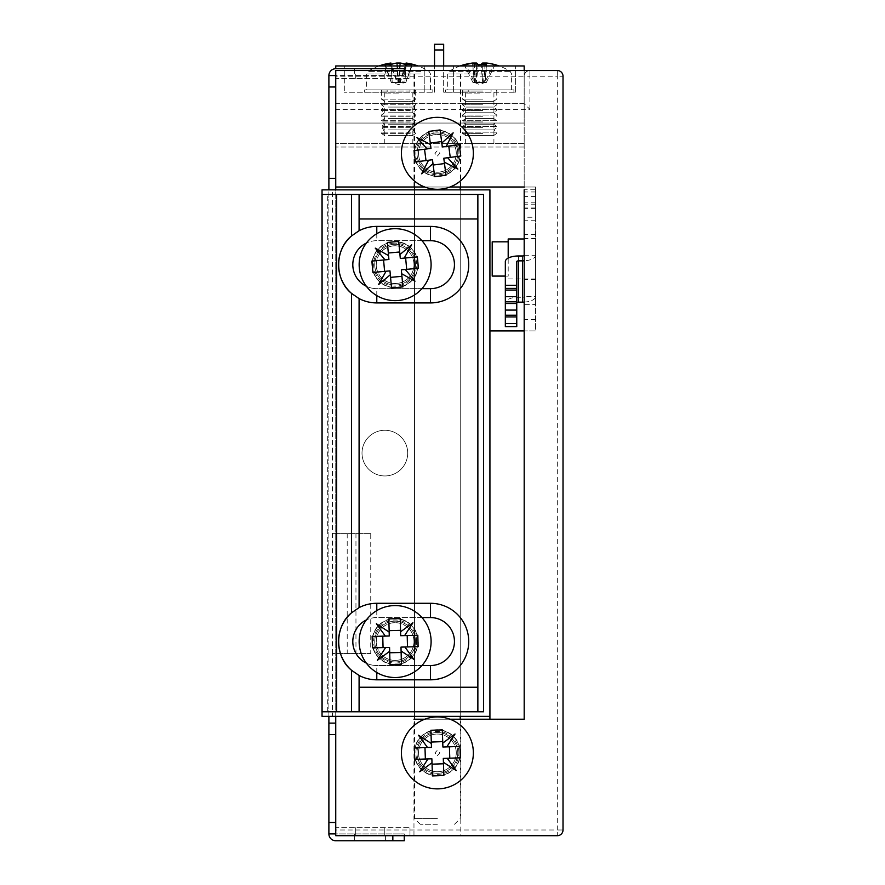 <?xml version="1.0" encoding="UTF-8"?>
<svg xmlns="http://www.w3.org/2000/svg" width="885" height="885" viewBox="0 0 885 885"><rect width="100%" height="100%" fill="white"/><g stroke="black" fill="none" stroke-linecap="round" stroke-linejoin="round"><path stroke-width="0.66" stroke-dasharray="4.42 3.32" d="M508.189 238.972L508.189 258.099M508.189 278.941L535.602 278.941L535.602 238.972L535.602 278.941M524.185 238.972L535.602 238.972M505.335 276.087L508.189 276.087L508.189 241.826L508.189 276.087M414.257 153.315A23.132 23.132 0 0 0 437.389 176.447A23.132 23.132 0 0 0 460.51 153.315A23.132 23.132 0 0 0 437.389 130.195A23.132 23.132 0 0 0 414.257 153.315M418.539 153.315A18.839 18.839 0 0 0 437.389 172.166A18.839 18.839 0 0 0 456.229 153.315A18.839 18.839 0 0 0 437.389 134.476A18.839 18.839 0 0 0 418.539 153.315A18.839 18.839 0 0 0 437.389 172.166A18.839 18.839 0 0 0 456.229 153.315A18.839 18.839 0 0 0 437.389 134.476A18.839 18.839 0 0 0 418.539 153.315M437.389 156.003L439.856 153.315L437.389 150.627L434.911 153.315L437.389 156.003M414.257 752.903A23.132 23.132 0 0 0 437.389 776.023A23.132 23.132 0 0 0 460.51 752.903A23.132 23.132 0 0 0 437.389 729.771A23.132 23.132 0 0 0 414.257 752.903M418.539 752.903A18.839 18.839 0 0 0 437.389 771.742A18.839 18.839 0 0 0 456.229 752.903A18.839 18.839 0 0 0 437.389 734.052A18.839 18.839 0 0 0 418.539 752.903A18.839 18.839 0 0 0 437.389 771.742A18.839 18.839 0 0 0 456.229 752.903A18.839 18.839 0 0 0 437.389 734.052A18.839 18.839 0 0 0 418.539 752.903M437.389 755.591L439.856 752.903L437.389 750.214L434.911 752.903L437.389 755.591M370.007 827.707L355.726 827.707L370.007 827.707M370.007 835.706L355.726 835.706L370.007 835.706M370.007 78.511L355.726 78.511L370.007 78.511M370.007 70.512L355.726 70.512L370.007 70.512M437.389 70.512L413.97 70.512L437.389 70.512M437.389 187.012L413.97 187.012L437.389 187.012M437.389 719.206L413.97 719.206L437.389 719.206M437.389 835.706L413.97 835.706L437.389 835.706M524.185 103.633L335.747 103.633L335.747 109.353L529.894 109.353L524.185 103.633L335.747 103.633L335.747 187.012L535.602 187.012L524.185 187.012L524.185 719.206L489.925 719.206L524.185 719.206L489.925 719.206L489.925 330.913L535.602 330.913L535.602 187.012L535.602 330.913L524.185 330.913L524.185 719.206L524.185 76.232L524.185 187.012L335.747 187.012L335.747 76.232L524.185 76.232C524.551 72.78 526.453 70.877 529.894 70.512L335.747 70.512L335.747 76.232M524.185 255.245L535.602 255.245L535.602 189.766L524.185 189.766L524.185 304.639L524.185 189.766L524.185 304.639L535.602 304.639L535.602 296.53L524.185 296.53A1.715 0.73 180 0 1 522.471 297.272L522.471 255.975M413.97 835.706L413.97 719.206L460.797 719.206L460.797 835.706M424.767 719.206L450 719.206M335.747 78.511L335.747 70.512L409.976 70.512L335.747 70.512L335.747 78.511L409.976 78.511L335.747 78.511M450 187.012L424.767 187.012M335.747 109.353L335.747 835.706L557.307 835.706A5.708 5.708 0 0 0 563.015 829.986L563.015 76.232A5.708 5.708 0 0 0 557.307 70.512L529.894 70.512A5.708 5.708 0 0 0 524.185 76.232A5.708 5.708 0 0 1 529.894 70.512L529.894 76.232L557.307 76.232L557.307 829.986L335.747 829.986M335.747 827.707L335.747 835.706L409.976 835.706L335.747 835.706L335.747 827.707L409.976 827.707L335.747 827.707M524.185 187.012L335.747 187.012L335.747 723.122L328.888 723.122M443.673 65.955L434.535 65.955L434.535 92.217L344.309 92.217L434.535 92.217L434.535 44.25L443.673 44.25L443.673 92.217L515.623 92.217L443.673 92.217L443.673 65.955L524.185 65.955L524.185 123.048L335.747 123.048L335.747 143.613L524.185 143.613L524.185 123.048L335.747 123.048L524.185 123.048L335.747 123.048L524.185 123.048L335.747 123.048L524.185 123.048L524.185 143.613L335.747 143.613L335.747 68.72A6.848 6.848 0 0 0 328.888 75.568L335.747 75.568L328.888 75.568L328.888 833.902L335.747 833.902L328.888 833.902L335.747 833.902L335.747 822.475L335.747 833.902L392.84 833.902L335.747 833.902M524.185 147.032L335.747 147.032L524.185 147.032M409.976 78.511L409.976 70.512L409.976 78.511M409.976 827.707L409.976 835.706L409.976 827.707M492.204 241.826L492.204 276.087M437.389 824.278L420.253 824.278L437.389 824.278M437.389 818.57L414.545 818.57L437.389 818.57M385.417 840.75L385.417 833.902L354.586 833.902L385.417 833.902L354.586 833.902L385.417 833.902L385.417 840.75L354.586 840.75L354.586 833.902L354.586 840.75L385.417 840.75M354.586 68.72L385.417 68.72L354.586 68.72L354.586 75.568L385.417 75.568L354.586 75.568M385.417 68.72L385.417 75.568M328.888 75.568L335.747 75.568L335.747 723.122M335.747 187.012L335.747 75.568L392.84 75.568L335.747 75.568M335.747 189.777L328.888 189.777M328.888 716.352L328.888 189.866M335.747 716.352L335.747 189.866M404.268 70.512L404.268 75.568L392.84 75.568L404.268 75.568L404.268 68.72L335.747 68.72M328.888 833.902A6.848 6.848 0 0 0 335.747 840.75L404.268 840.75L404.268 833.902L392.84 833.902L404.268 833.902L404.268 835.706M479.648 89.927L462.224 89.927L479.648 89.927M479.648 93.069L465.366 93.069L479.648 93.069M479.648 143.613L465.366 143.613L479.648 143.613M398.56 89.927L381.136 89.927L398.56 89.927M398.56 93.069L384.278 93.069L398.56 93.069M398.56 143.613L384.278 143.613L398.56 143.613M409.976 92.217L364.299 92.217L409.976 92.217L409.976 89.927L432.82 89.927L364.299 89.927L387.132 89.927L387.132 92.217L387.132 89.927L409.976 89.927L409.976 92.217M491.064 92.217L445.376 92.217L491.064 92.217L491.064 89.927L513.908 89.927L445.376 89.927L468.22 89.927L468.22 92.217L468.22 89.927L491.064 89.927L491.064 92.217M434.535 65.955L424.822 65.955L424.822 92.217L424.822 65.955L344.309 65.955L344.309 92.217L344.309 65.955L335.747 65.955L335.747 123.048L524.185 123.048L524.185 70.512M515.623 92.217L515.623 65.955L515.623 92.217M453.374 92.217L453.374 65.955L453.374 92.217M384.853 475.953A22.844 22.844 0 0 0 407.697 453.109A22.844 22.844 0 0 0 384.853 430.265A22.844 22.844 0 0 0 362.009 453.109A22.844 22.844 0 0 0 384.853 475.953A22.844 22.844 0 0 0 407.697 453.109A22.844 22.844 0 0 0 384.853 430.265A22.844 22.844 0 0 0 362.009 453.109A22.844 22.844 0 0 0 384.853 475.953M395.13 664.679A23.132 23.132 0 0 0 418.262 641.548A23.132 23.132 0 0 0 395.13 618.427A23.132 23.132 0 0 0 371.999 641.548A23.132 23.132 0 0 0 395.13 664.679M395.13 660.398A18.839 18.839 0 0 0 413.97 641.548A18.839 18.839 0 0 0 395.13 622.708A18.839 18.839 0 0 0 376.291 641.548A18.839 18.839 0 0 0 395.13 660.398A18.839 18.839 0 0 0 413.97 641.548A18.839 18.839 0 0 0 395.13 622.708A18.839 18.839 0 0 0 376.291 641.548A18.839 18.839 0 0 0 395.13 660.398M395.13 287.791A23.132 23.132 0 0 0 418.262 264.67A23.132 23.132 0 0 0 395.13 241.539A23.132 23.132 0 0 0 371.999 264.67A23.132 23.132 0 0 0 395.13 287.791M395.13 283.51A18.839 18.839 0 0 0 413.97 264.67A18.839 18.839 0 0 0 395.13 245.82A18.839 18.839 0 0 0 376.291 264.67A18.839 18.839 0 0 0 395.13 283.51A18.839 18.839 0 0 0 413.97 264.67A18.839 18.839 0 0 0 395.13 245.82A18.839 18.839 0 0 0 376.291 264.67A18.839 18.839 0 0 0 395.13 283.51M437.389 716.352L414.545 716.352L437.389 716.352M437.389 189.866L414.545 189.866L437.389 189.866M370.749 533.622L332.417 533.622L370.749 533.622L370.749 653.539L332.417 653.539L332.417 716.352L322.04 716.352M332.417 716.352L489.925 716.352L489.925 189.866L332.417 189.866L332.417 653.539L370.749 653.539M332.417 189.866L322.04 189.866M322.04 194.434L322.04 711.783M351.478 670.233A38.254 38.254 0 0 0 359.089 675.465L359.089 687.236L477.867 687.236M366.357 663.142A23.983 23.983 0 0 0 376.789 665.531L430.464 665.531A23.983 23.983 0 0 0 454.447 641.548A23.983 23.983 0 0 0 430.464 617.564L376.789 617.564A23.983 23.983 0 0 0 352.805 641.548A23.983 23.983 0 0 0 376.789 665.531L421.946 665.531M351.478 293.355A38.254 38.254 0 0 0 358.292 298.156M366.357 286.264A23.983 23.983 0 0 0 376.789 288.654L430.464 288.654A23.983 23.983 0 0 0 454.447 264.67A23.983 23.983 0 0 0 430.464 240.687L376.789 240.687A23.983 23.983 0 0 0 352.805 264.67A23.983 23.983 0 0 0 376.789 288.654L421.946 288.654M321.985 711.783L483.575 711.783L483.575 194.434L321.985 194.434M351.478 612.862A38.254 38.254 0 0 1 359.089 607.63L359.089 298.588M359.089 230.753L359.089 218.982L477.867 218.982M358.292 231.184A38.254 38.254 0 0 0 351.478 235.985M421.946 617.564L376.789 617.564A23.983 23.983 0 0 0 366.357 619.954M421.946 240.687L376.789 240.687A23.983 23.983 0 0 0 366.357 243.076M414.036 641.05A18.917 18.917 0 0 0 394.633 622.642A18.917 18.917 0 0 0 376.225 642.045A18.917 18.917 0 0 0 395.628 660.453A18.917 18.917 0 0 0 414.036 641.05M416.647 640.983A21.517 21.517 0 0 0 394.566 620.031A21.517 21.517 0 0 0 373.614 642.112A21.517 21.517 0 0 0 395.695 663.064A21.517 21.517 0 0 0 416.647 640.983M415.507 641.017A20.388 20.388 0 0 0 394.599 621.17A20.388 20.388 0 0 0 374.753 642.079A20.388 20.388 0 0 0 395.661 661.936A20.388 20.388 0 0 0 415.507 641.017A20.388 20.388 0 0 0 394.599 621.17A20.388 20.388 0 0 0 374.753 642.079A20.388 20.388 0 0 0 395.661 661.936A20.388 20.388 0 0 0 415.507 641.017M417.963 640.95A22.844 22.844 0 0 0 394.533 618.715A22.844 22.844 0 0 0 372.297 642.145A22.844 22.844 0 0 0 395.728 664.381A22.844 22.844 0 0 0 417.963 640.95A22.844 22.844 0 0 0 394.533 618.715A22.844 22.844 0 0 0 372.297 642.145A22.844 22.844 0 0 0 395.728 664.381A22.844 22.844 0 0 0 417.963 640.95M431.095 640.607A35.975 35.975 0 0 0 394.19 605.583A35.975 35.975 0 0 0 359.166 642.488A35.975 35.975 0 0 0 396.071 677.512A35.975 35.975 0 0 0 431.095 640.607M401.126 652.477L400.982 647.112L418.118 646.658L417.808 635.242L400.684 635.695L400.241 618.571L388.825 618.869L389.267 635.994L372.142 636.437L372.441 647.853L389.566 647.411L390.019 664.535L401.436 664.237L401.126 652.477M404.91 647.001L413.87 659.336L401.093 651.028M400.584 631.768L412.919 622.808L404.611 635.585M385.351 636.094L376.379 623.759L389.168 632.067M389.677 651.327L377.342 660.298L385.65 647.51M456.14 150.87A18.917 18.917 0 0 0 434.944 134.564A18.917 18.917 0 0 0 418.627 155.76A18.917 18.917 0 0 0 439.834 172.077A18.917 18.917 0 0 0 456.14 150.87M458.729 150.527A21.517 21.517 0 0 0 434.601 131.976A21.517 21.517 0 0 0 416.05 156.103A21.517 21.517 0 0 0 440.166 174.655A21.517 21.517 0 0 0 458.729 150.527M457.6 150.682A20.388 20.388 0 0 0 434.745 133.104A20.388 20.388 0 0 0 417.167 155.959A20.388 20.388 0 0 0 440.022 173.537A20.388 20.388 0 0 0 457.6 150.682A20.388 20.388 0 0 0 434.745 133.104A20.388 20.388 0 0 0 417.167 155.959A20.388 20.388 0 0 0 440.022 173.537A20.388 20.388 0 0 0 457.6 150.682M460.034 150.361A22.844 22.844 0 0 0 434.435 130.67A22.844 22.844 0 0 0 414.733 156.269A22.844 22.844 0 0 0 440.343 175.971A22.844 22.844 0 0 0 460.034 150.361A22.844 22.844 0 0 0 434.435 130.67A22.844 22.844 0 0 0 414.733 156.269A22.844 22.844 0 0 0 440.343 175.971A22.844 22.844 0 0 0 460.034 150.361M473.055 148.658A35.975 35.975 0 0 0 432.732 117.65A35.975 35.975 0 0 0 401.713 157.972A35.975 35.975 0 0 0 442.035 188.992A35.975 35.975 0 0 0 473.055 148.658M444.48 163.559L443.783 158.238L460.775 156.025L459.293 144.698L442.312 146.921L440.088 129.929L428.771 131.411L430.984 148.392L414.003 150.605L415.474 161.933L432.466 159.72L434.679 176.701L446.007 175.23L444.48 163.559M447.677 157.729L457.866 169.068L444.292 162.132M441.803 143.027L453.142 132.838L446.206 146.412M427.09 148.901L416.901 137.562L430.475 144.498M432.975 163.614L421.636 173.803L428.572 160.229M456.295 752.261A18.917 18.917 0 0 0 436.748 733.997A18.917 18.917 0 0 0 418.483 753.544A18.917 18.917 0 0 0 438.031 771.808A18.917 18.917 0 0 0 456.295 752.261M458.895 752.173A21.517 21.517 0 0 0 436.659 731.397A21.517 21.517 0 0 0 415.884 753.633A21.517 21.517 0 0 0 438.119 774.408A21.517 21.517 0 0 0 458.895 752.173M457.766 752.206A20.388 20.388 0 0 0 436.692 732.526A20.388 20.388 0 0 0 417.012 753.589A20.388 20.388 0 0 0 438.075 773.28A20.388 20.388 0 0 0 457.766 752.206A20.388 20.388 0 0 0 436.692 732.526A20.388 20.388 0 0 0 417.012 753.589A20.388 20.388 0 0 0 438.075 773.28A20.388 20.388 0 0 0 457.766 752.206M460.211 752.128A22.844 22.844 0 0 0 436.615 730.07A22.844 22.844 0 0 0 414.556 753.677A22.844 22.844 0 0 0 438.163 775.725A22.844 22.844 0 0 0 460.211 752.128A22.844 22.844 0 0 0 436.615 730.07A22.844 22.844 0 0 0 414.556 753.677A22.844 22.844 0 0 0 438.163 775.725A22.844 22.844 0 0 0 460.211 752.128M473.342 751.675A35.975 35.975 0 0 0 436.161 716.95A35.975 35.975 0 0 0 401.436 754.12A35.975 35.975 0 0 0 438.606 788.856A35.975 35.975 0 0 0 473.342 751.675M443.474 763.777L443.285 758.412L460.41 757.825L460.023 746.42L442.898 746.995L442.312 729.882L430.906 730.269L431.482 747.383L414.368 747.969L414.755 759.385L431.869 758.799L432.455 775.924L443.872 775.537L443.474 763.777M447.213 758.279L456.273 770.536L443.418 762.339M442.765 743.079L455.023 734.019L446.825 746.863M427.566 747.526L418.505 735.258L431.349 743.466M432.002 762.726L419.744 771.786L427.953 758.932M393.394 245.831A18.917 18.917 0 0 0 376.291 266.396A18.917 18.917 0 0 0 396.867 283.499A18.917 18.917 0 0 0 413.97 262.933A18.917 18.917 0 0 0 393.394 245.831M393.161 243.242A21.517 21.517 0 0 0 373.702 266.639A21.517 21.517 0 0 0 397.099 286.098A21.517 21.517 0 0 0 416.558 262.701A21.517 21.517 0 0 0 393.161 243.242M393.261 244.371A20.388 20.388 0 0 0 374.831 266.54A20.388 20.388 0 0 0 397 284.97A20.388 20.388 0 0 0 415.43 262.801A20.388 20.388 0 0 0 393.261 244.371A20.388 20.388 0 0 0 374.831 266.54A20.388 20.388 0 0 0 397 284.97A20.388 20.388 0 0 0 415.43 262.801A20.388 20.388 0 0 0 393.261 244.371M393.04 241.926A22.844 22.844 0 0 0 372.386 266.761A22.844 22.844 0 0 0 397.221 287.415A22.844 22.844 0 0 0 417.875 262.579A22.844 22.844 0 0 0 393.04 241.926A22.844 22.844 0 0 0 372.386 266.761A22.844 22.844 0 0 0 397.221 287.415A22.844 22.844 0 0 0 417.875 262.579A22.844 22.844 0 0 0 393.04 241.926M391.834 228.85A35.975 35.975 0 0 0 359.31 267.967A35.975 35.975 0 0 0 398.427 300.491A35.975 35.975 0 0 0 430.951 261.374A35.975 35.975 0 0 0 391.834 228.85M405.64 257.966L400.297 258.464L398.726 241.395L387.353 242.446L388.924 259.504L371.866 261.075L372.906 272.447L389.964 270.876L391.535 287.935L402.907 286.895L401.336 269.837L418.395 268.266L417.355 256.893L405.64 257.966M399.931 254.548L411.658 244.802L404.202 258.099M385.008 259.869L375.262 248.143L388.559 255.599M390.329 274.781L378.603 284.539L386.059 271.241M405.253 269.471L414.999 281.187L401.702 273.742M388.36 135.615L412.487 135.615L388.36 135.615M410.22 133.369L381.424 133.369L410.22 133.369M411.105 132.153L381.424 132.153L411.105 132.153M388.36 129.907L412.487 129.907L388.36 129.907M410.22 127.661L381.424 127.661L410.22 127.661M411.105 126.433L381.424 126.433L411.105 126.433M388.36 124.199L412.487 124.199L388.36 124.199M410.22 121.953L381.424 121.953L410.22 121.953M411.105 120.725L381.424 120.725L411.105 120.725M388.36 118.479L412.487 118.479L388.36 118.479M410.22 116.245L381.424 116.245L410.22 116.245M411.105 115.017L381.424 115.017L411.105 115.017M388.36 112.771L412.487 112.771L388.36 112.771M410.22 110.525L381.424 110.525L410.22 110.525M411.105 109.309L381.424 109.309L411.105 109.309M388.36 107.063L412.487 107.063L388.36 107.063M410.22 104.817L381.424 104.817L410.22 104.817M411.105 103.6L381.424 103.6L411.105 103.6M388.36 101.355L412.487 101.355L388.36 101.355M410.22 99.109L381.424 99.109L410.22 99.109M405.618 64.671L399.566 82.504L405.75 82.504L404.876 82.504L406.16 63.045A56.95 41.706 -90 0 1 412.355 64.671L405.85 82.504L392.232 82.504L401.193 82.504L402.918 81.752L404.91 82.504L406.16 63.045M384.754 64.671L391.27 82.504L392.21 82.504L391.048 64.472M391.07 63.045A56.95 38.774 90 0 0 385.307 64.671A55.998 36.705 -126.2 0 1 391.491 64.671L397.553 82.504L391.358 82.504L392.232 82.504L390.96 63.045M386.114 89.927L416.824 89.927L386.114 89.927M420.928 71.375L368.016 71.375L420.928 71.375M420.331 89.927L366.578 89.927L420.331 89.927M399.566 82.504L398.692 82.504L399.854 63.045L397.254 63.045A56.95 38.774 -90 0 0 391.491 64.671M412.355 64.671A55.998 34.128 124.2 0 0 409.534 64.528A55.998 34.128 124.2 0 0 406.602 64.671A56.95 41.706 90 0 0 405.961 64.439M400.407 63.045L399.146 82.504L405.85 82.504M406.602 64.671L400.086 82.504M396.712 63.045L397.962 82.504L397.022 82.504L390.506 64.671M391.27 82.504L397.022 82.504M397.553 82.504L398.427 82.504L397.254 63.045M405.949 64.638L404.876 82.504L398.56 84.573L392.21 82.504L391.148 64.439M411.813 64.671L405.75 82.504M385.307 64.671L391.358 82.504M465.952 135.615L493.576 135.615L465.952 135.615M482.767 133.369L462.512 133.369L482.767 133.369M496.485 132.153L462.512 132.153L496.485 132.153M465.952 129.907L493.576 129.907L465.952 129.907M482.767 127.661L462.512 127.661L482.767 127.661M496.485 126.433L462.512 126.433L496.485 126.433M465.952 124.199L493.576 124.199L465.952 124.199M482.767 121.953L462.512 121.953L482.767 121.953M496.485 120.725L462.512 120.725L496.485 120.725M465.952 118.479L493.576 118.479L465.952 118.479M482.767 116.245L462.512 116.245L482.767 116.245M496.485 115.017L462.512 115.017L496.485 115.017M465.952 112.771L493.576 112.771L465.952 112.771M482.767 110.525L462.512 110.525L482.767 110.525M496.485 109.309L462.512 109.309L496.485 109.309M465.952 107.063L493.576 107.063L465.952 107.063M482.767 104.817L462.512 104.817L482.767 104.817M496.485 103.6L462.512 103.6L496.485 103.6M465.952 101.355L493.576 101.355L465.952 101.355M482.767 99.109L462.512 99.109L482.767 99.109M478.763 82.504L473.298 82.504L480.809 81.752L482.933 82.504L478.763 82.504M476.318 89.927L497.912 89.927L476.318 89.927M509.672 71.375L449.104 71.375L509.672 71.375M485.467 89.927L447.666 89.927L485.467 89.927M464.426 64.583A55.998 9.138 -116.9 0 0 464.205 64.671L472.944 82.504L474.216 82.504L472.535 63.045M478.121 64.539A55.998 49.272 -159.9 0 0 472.767 64.671A56.95 10.377 90 0 1 474.316 63.045L475.754 82.504L474.493 82.504L465.742 64.671M479.648 64.583A55.998 49.272 -159.9 0 1 481.075 64.671L482.701 82.504L485.069 82.504L486.75 63.045M494.604 64.539A55.998 9.138 116.9 0 0 494.383 64.528A55.998 9.138 116.9 0 0 493.542 64.671A56.95 55.998 90 0 0 485.212 63.045L484.969 63.045M485.212 63.045L483.531 82.504L484.792 82.504L493.542 64.671M495.08 64.671L486.341 82.504L484.792 82.504M486.341 82.504L482.933 82.504L482.646 64.528M472.944 82.504L474.493 82.504M473.353 82.504L474.083 82.504M478.21 64.671L476.351 82.504L476.661 63.045M474.316 63.045L474.393 82.504L476.572 82.504M484.947 64.583L484.659 82.504L482.712 82.504M486.518 64.671L484.891 82.504M472.767 64.671L474.393 82.504M485.931 82.504L485.201 82.504M524.185 250.156L524.185 279.516L524.185 250.156M535.602 250.156L535.602 279.516L535.602 250.156M524.185 212.057L524.185 220.21L524.185 212.057M535.602 212.057L535.602 220.21L535.602 212.057M524.185 199.844L524.185 207.997L524.185 199.844M535.602 199.844L535.602 207.997L535.602 199.844M535.602 189.766L535.602 217.234L524.185 217.234M535.602 217.234L535.602 304.639M524.185 302.106A13.131 5.62 180 0 0 535.602 296.53L535.602 255.245A13.131 5.62 0 0 1 524.185 260.821M505.335 261.595L505.335 302.891A13.131 5.62 180 0 1 518.477 297.272L522.471 297.272M516.763 261.595L516.763 326.587M505.335 302.891L505.335 326.587M529.894 109.353L529.894 76.232L524.185 76.232M557.307 70.512A5.708 5.708 0 0 1 563.015 76.232L557.307 76.232L557.307 70.512M563.015 829.986A5.708 5.708 0 0 1 557.307 835.706L557.307 829.986L563.015 829.986M535.602 319.485L524.185 319.485M335.747 822.475L328.888 822.475M335.747 86.984L328.888 86.984M392.84 70.512L392.84 68.72M392.84 840.75L392.84 835.706M355.958 533.622L355.958 653.539M347.208 533.622L347.208 653.539M376.789 672.5L376.789 665.531M376.789 295.623L376.789 288.654M327.693 711.783L327.693 194.434M477.867 711.783L477.867 194.434M376.789 233.717L376.789 240.687M376.789 610.595L376.789 617.564M410.22 91.078L381.424 91.078L410.22 91.078M420.331 73.986L366.578 73.986L420.331 73.986M482.767 91.078L462.512 91.078L482.767 91.078M485.467 73.986L447.666 73.986L485.467 73.986M535.602 234.602L524.185 234.602M535.602 204.181L524.185 204.181M535.602 202.831L524.185 202.831M535.602 191.968L524.185 191.968M518.477 255.975L518.477 297.272M384.278 827.707L384.278 835.706L384.278 827.707M384.278 78.511L384.278 70.512M413.97 187.012L413.97 70.512M460.797 187.012L460.797 70.512M355.726 78.511L355.726 70.512M355.726 827.707L355.726 835.706L355.726 827.707M454.514 824.278L460.222 818.57L460.222 719.206M460.222 716.352L460.222 189.866L460.222 716.352M460.222 187.012L460.222 70.512M420.253 824.278L414.545 818.57L414.545 719.206M414.545 716.352L414.545 189.866L414.545 716.352M414.545 187.012L414.545 70.512M493.918 143.613L493.918 93.069L497.06 89.927M412.83 143.613L412.83 93.069L415.972 89.927M445.376 89.927L445.376 92.217M513.908 89.927L513.908 92.217M364.299 89.927L364.299 92.217M432.82 89.927L432.82 92.217M384.278 143.613L384.278 93.069L381.136 89.927M465.366 143.613L465.366 93.069L462.224 89.927M412.487 135.615L415.684 133.369L415.684 132.153L412.487 129.907L415.684 127.661L415.684 126.433L412.487 124.199L415.684 121.953L415.684 120.725L412.487 118.479L415.684 116.245L415.684 115.017L412.487 112.771L415.684 110.525L415.684 109.309L412.487 107.063L415.684 104.817L415.684 103.6L412.487 101.355L415.684 99.109L415.684 91.078L416.824 89.927M384.632 135.615L381.424 133.369L381.424 132.153L384.632 129.907L381.424 127.661L381.424 126.433L384.632 124.199L381.424 121.953L381.424 120.725L384.632 118.479L381.424 116.245L381.424 115.017L384.632 112.771L381.424 110.525L381.424 109.309L384.632 107.063L381.424 104.817L381.424 103.6L384.632 101.355L381.424 99.109L381.424 91.078L380.284 89.927M430.53 89.927L430.53 73.986L429.103 71.375A57.105 57.105 0 0 0 418.041 65.955M379.079 65.955A57.105 57.105 0 0 0 368.016 71.375L366.578 73.986L366.578 89.927M493.576 135.615L496.773 133.369L496.773 132.153L493.576 129.907L496.773 127.661L496.773 126.433L493.576 124.199L496.773 121.953L496.773 120.725L493.576 118.479L496.773 116.245L496.773 115.017L493.576 112.771L496.773 110.525L496.773 109.309L493.576 107.063L496.773 104.817L496.773 103.6L493.576 101.355L496.773 99.109L496.773 91.078L497.912 89.927M486.031 81.995L479.648 84.573L473.254 81.995M465.72 135.615L462.512 133.369L462.512 132.153L465.72 129.907L462.512 127.661L462.512 126.433L465.72 124.199L462.512 121.953L462.512 120.725L465.72 118.479L462.512 116.245L462.512 115.017L465.72 112.771L462.512 110.525L462.512 109.309L465.72 107.063L462.512 104.817L462.512 103.6L465.72 101.355L462.512 99.109L462.512 91.078L461.373 89.927M511.618 89.927L511.618 73.986L510.191 71.375A57.105 57.105 0 0 0 499.129 65.955M460.156 65.955A57.105 57.105 0 0 0 449.104 71.375L447.666 73.986L447.666 89.927M535.602 279.516L524.185 279.516M535.602 220.21L524.185 220.21M535.602 207.997L524.185 207.997M535.602 196.57L524.185 196.57M535.602 208.794L524.185 208.794M535.602 238.397L524.185 238.397"/><path stroke-width="1.33" d="M508.189 258.099L508.189 238.972L524.185 238.972M505.335 276.087L492.204 276.087L492.204 241.826L508.189 241.826M450 719.206L524.185 719.206L524.185 189.766M524.185 304.639L524.185 330.913L489.925 330.913L489.925 719.206L460.797 719.206M424.767 719.206L413.97 719.206M335.747 716.352L335.747 835.706L557.307 835.706A5.708 5.708 0 0 0 563.015 829.986L563.015 76.232A5.708 5.708 0 0 0 557.307 70.512L335.747 70.512L335.747 187.012L424.767 187.012M524.185 187.012L450 187.012M335.747 833.902L328.888 833.902L328.888 716.352M335.747 75.568L328.888 75.568A6.848 6.848 0 0 1 335.747 68.72L404.268 68.72L404.268 70.512M335.747 189.866L328.888 189.777L328.888 75.568M335.747 189.777L335.747 187.012M335.747 723.122L328.888 723.122M328.888 833.902A6.848 6.848 0 0 0 335.747 840.75L392.84 840.75L392.84 835.706M404.268 835.706L404.268 840.75L392.84 840.75M524.185 70.512L524.185 65.955L335.747 65.955L335.747 68.72M434.535 65.955L434.535 44.25L443.673 44.25L443.673 65.955M322.04 194.434L322.04 189.866L489.925 189.866L489.925 716.352L322.04 716.352L322.04 711.783M358.292 298.156A38.254 38.254 0 0 0 359.089 298.588L359.089 607.63A38.254 38.254 0 0 1 376.789 603.293L430.464 603.293A38.254 38.254 0 0 1 468.729 641.548A38.254 38.254 0 0 1 430.464 679.813L376.789 679.813A38.254 38.254 0 0 1 359.089 675.465L359.089 711.783L321.985 711.783L321.985 194.434L359.089 194.434L359.089 230.753L351.478 235.985C334.43 249.681 334.441 279.715 351.478 293.355L359.089 298.588A38.254 38.254 0 0 0 376.789 302.924L376.789 295.623M359.089 607.63L351.478 612.862A38.254 38.254 0 0 0 351.478 670.233L359.089 675.465M366.357 619.954A23.983 23.983 0 0 0 366.357 663.142M351.478 194.434L351.478 235.985A38.254 38.254 0 0 0 351.478 293.355L351.478 612.862C334.441 626.514 334.441 656.593 351.478 670.233L351.478 711.783M366.357 243.076A23.983 23.983 0 0 0 366.357 286.264M358.292 231.184A38.254 38.254 0 0 1 376.789 226.405L430.464 226.405A38.254 38.254 0 0 1 468.729 264.67A38.254 38.254 0 0 1 430.464 302.924L376.789 302.924M359.089 711.783L483.575 711.783L483.575 194.434L359.089 194.434M477.867 711.783L477.867 687.236L359.089 687.236M477.867 687.236L477.867 218.982L359.089 218.982M421.946 665.531L430.464 665.531A23.983 23.983 0 0 0 454.447 641.548A23.983 23.983 0 0 0 430.464 617.564L421.946 617.564M421.946 288.654L430.464 288.654A23.983 23.983 0 0 0 454.447 264.67A23.983 23.983 0 0 0 430.464 240.687L421.946 240.687M431.095 640.607A35.975 35.975 0 0 0 394.19 605.583A35.975 35.975 0 0 0 359.166 642.488A35.975 35.975 0 0 0 396.071 677.512A35.975 35.975 0 0 0 431.095 640.607M401.093 651.028L400.982 647.112L404.91 647.001L413.87 659.336L401.093 651.028L401.436 664.237L390.019 664.535L389.566 647.411L385.65 647.51L377.342 660.298L389.677 651.327M385.351 636.094L376.379 623.759L389.168 632.067L389.267 635.994L372.142 636.437L372.441 647.853L385.65 647.51M400.584 631.768L412.919 622.808L404.611 635.585L400.684 635.695L400.241 618.571L388.825 618.869L389.168 632.067M404.611 635.585L417.808 635.242L418.118 646.658L404.91 647.001M401.126 652.477L389.71 652.776M382.762 636.16L383.061 647.577M407.2 635.519L407.498 646.935M400.551 630.33L389.135 630.629M473.055 148.658A35.975 35.975 0 0 0 432.732 117.65A35.975 35.975 0 0 0 401.713 157.972A35.975 35.975 0 0 0 442.035 188.992A35.975 35.975 0 0 0 473.055 148.658M444.292 162.132L443.783 158.238L447.677 157.729L457.866 169.068L444.292 162.132L446.007 175.23L434.679 176.701L432.466 159.72L428.572 160.229L421.636 173.803L432.975 163.614M427.09 148.901L416.901 137.562L430.475 144.498L430.984 148.392L414.003 150.605L415.474 161.933L428.572 160.229M441.803 143.027L453.142 132.838L446.206 146.412L442.312 146.921L440.088 129.929L428.771 131.411L430.475 144.498M446.206 146.412L459.293 144.698L460.775 156.025L447.677 157.729M444.48 163.559L433.152 165.041M424.534 149.233L426.006 160.561M448.761 146.069L450.244 157.397M441.615 141.589L430.287 143.071M473.342 751.675A35.975 35.975 0 0 0 436.161 716.95A35.975 35.975 0 0 0 401.436 754.12A35.975 35.975 0 0 0 438.606 788.856A35.975 35.975 0 0 0 473.342 751.675M443.418 762.339L443.285 758.412L447.213 758.279L456.273 770.536L443.418 762.339L443.872 775.537L432.455 775.924L431.869 758.799L427.953 758.932L419.744 771.786L432.002 762.726M427.566 747.526L418.505 735.258L431.349 743.466L431.482 747.383L414.368 747.969L414.755 759.385L427.953 758.932M442.765 743.079L455.023 734.019L446.825 746.863L442.898 746.995L442.312 729.882L430.906 730.269L431.349 743.466M446.825 746.863L460.023 746.42L460.41 757.825L447.213 758.279M443.474 763.777L432.057 764.164M424.977 747.604L425.364 759.02M449.403 746.774L449.79 758.191M442.721 741.63L431.305 742.028M391.834 228.85A35.975 35.975 0 0 0 359.31 267.967A35.975 35.975 0 0 0 398.427 300.491A35.975 35.975 0 0 0 430.951 261.374A35.975 35.975 0 0 0 391.834 228.85M404.202 258.099L400.297 258.464L399.931 254.548L411.658 244.802L404.202 258.099L417.355 256.893L418.395 268.266L401.336 269.837L401.702 273.742L414.999 281.187L405.253 269.471M390.329 274.781L378.603 284.539L386.059 271.241L389.964 270.876L391.535 287.935L402.907 286.895L401.702 273.742M385.008 259.869L375.262 248.143L388.559 255.599L388.924 259.504L371.866 261.075L372.906 272.447L386.059 271.241M388.559 255.599L387.353 242.446L398.726 241.395L399.931 254.548M405.64 257.966L406.68 269.339M390.562 277.359L401.934 276.319M388.327 253.021L399.699 251.982M383.57 260.002L384.621 271.374M405.961 64.439A56.95 41.706 90 0 0 400.407 63.045L396.712 63.045A56.95 41.706 -90 0 0 390.506 64.671A55.998 34.128 -124.2 0 0 387.575 64.528A55.998 34.128 -124.2 0 0 384.754 64.671A56.95 41.706 90 0 1 390.96 63.045L391.148 64.439M379.079 65.955A57.105 57.105 0 0 1 390.849 63.045L391.048 64.472M399.854 63.045A56.95 38.774 90 0 1 405.618 64.671A55.998 36.705 126.2 0 1 411.813 64.671A56.95 38.774 -90 0 0 406.038 63.045L406.27 63.045A57.105 57.105 0 0 1 418.041 65.955M406.038 63.045L405.949 64.638M464.691 64.539A56.95 55.998 90 0 1 472.535 63.045L474.072 63.045A56.95 55.998 -90 0 0 465.742 64.671A55.998 9.138 -116.9 0 0 464.902 64.528A55.998 9.138 -116.9 0 0 464.426 64.583A57.105 57.105 0 0 0 460.156 65.955M478.121 64.539A55.998 49.272 -159.9 0 1 479.648 64.583M474.072 63.045L476.661 63.045A56.95 10.377 90 0 1 478.21 64.671A55.998 49.272 159.9 0 1 486.518 64.671A56.95 10.377 -90 0 0 484.969 63.045L482.624 63.045A56.95 10.377 -90 0 0 481.163 64.539M494.604 64.539A55.998 9.138 116.9 0 1 494.859 64.583A55.998 9.138 116.9 0 1 495.08 64.671A56.95 55.998 -90 0 0 486.75 63.045L484.969 63.045L484.947 64.583M482.646 64.528L482.624 63.045M505.335 301.818L516.763 301.818L516.763 296.663L505.335 296.663L505.335 310.082L516.763 310.082L516.763 315.237L505.335 315.237L505.335 310.082M516.763 326.587L516.763 323.501L505.335 323.501L505.335 326.587L516.763 326.587M524.185 302.106A13.131 5.62 180 0 1 522.471 302.15L518.477 302.15A1.715 0.73 180 0 0 516.763 302.891M505.335 285.302L516.763 285.302L516.763 288.399L505.335 288.399L505.335 261.595A13.131 5.62 0 0 1 518.477 255.975L522.471 255.975A1.715 0.73 0 0 0 524.185 255.245M516.763 285.302L516.763 261.595A1.715 0.73 0 0 1 518.477 260.865L522.471 260.865A13.131 5.62 0 0 0 524.185 260.821M505.335 288.399L505.335 296.663M505.335 315.237L505.335 323.501M516.763 288.399L516.763 296.663M516.763 301.818L516.763 310.082M516.763 315.237L516.763 323.501M516.763 316.918L505.335 316.918M516.763 303.5L505.335 303.5M516.763 290.081L505.335 290.081M335.747 86.984L328.888 86.984M335.747 178.35L328.888 178.35M335.747 734.539L328.888 734.539M335.747 822.475L328.888 822.475M392.84 68.72L392.84 70.512M443.673 49.958L434.535 49.958M376.789 679.813L376.789 672.5M336.632 711.783L336.632 194.434M322.085 711.783L322.085 194.434M477.867 218.982L477.867 194.434M430.464 288.654L430.464 302.924M430.464 240.687L430.464 226.405M376.789 226.405L376.789 233.717M430.464 665.531L430.464 679.813M430.464 617.564L430.464 603.293M376.789 603.293L376.789 610.595M522.471 260.865L522.471 302.15M518.477 260.865L518.477 302.15M460.222 719.206L460.222 716.352M460.222 189.866L460.222 187.012M414.545 719.206L414.545 716.352M414.545 189.866L414.545 187.012M499.129 65.955A57.105 57.105 0 0 0 494.859 64.583"/></g></svg>

